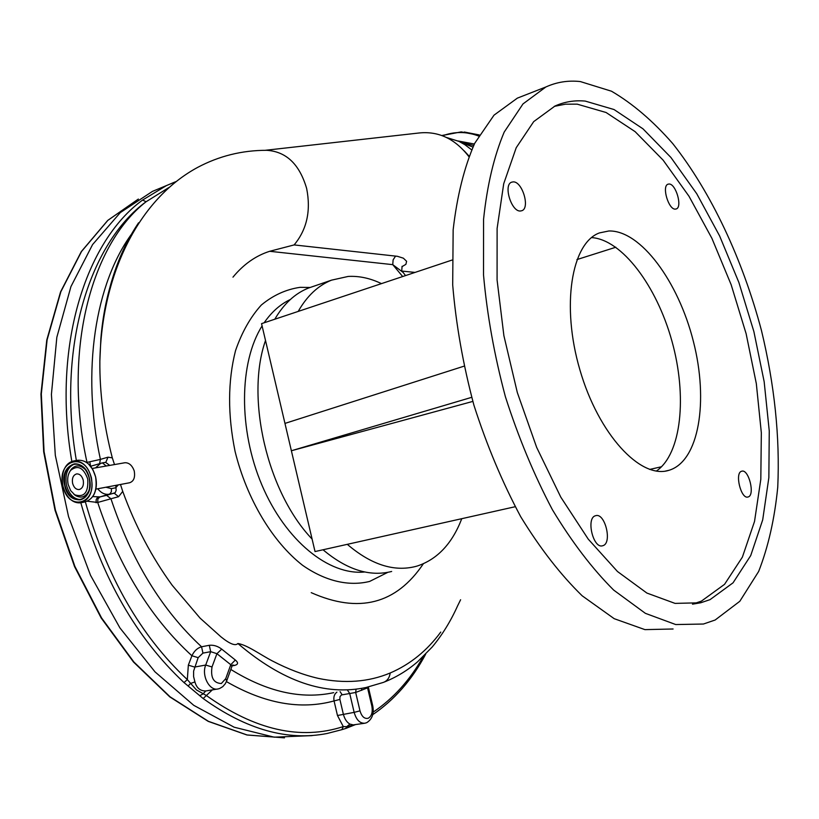 <?xml version="1.0" encoding="UTF-8"?>
<svg xmlns="http://www.w3.org/2000/svg" width="819" height="819" viewBox="0 0 819 819"><rect width="100%" height="100%" fill="white"/><g stroke="black" fill="none" stroke-linecap="round" stroke-linejoin="round"><path stroke-width="1.23" d="M85.36 501.883C106.511 576.412 140.499 635.657 187.326 679.616L196.417 689.915L206.265 695.444C254.955 730.128 300.624 740.499 343.284 726.576L346.744 726.668L345.751 728.46L342.229 729.534M212.285 689.915L203.184 698.546L184.019 682.585C136.568 638.165 102.17 578.234 80.815 502.774M71.837 461.435C52.068 347.051 85.248 241.625 142.608 200.041L166.431 185.585L175.02 181.972M162.316 187.295L152.447 191.39L120.291 212.602L92.578 244.584L70.936 286.609L56.839 337.274L51.413 394.43L55.313 455.313L68.561 516.707L90.51 575.266L119.891 627.866L154.996 671.856L193.775 705.343L234.162 727.211L274.181 737.172L312.111 735.616M113.227 276.812C106.869 295.516 102.744 316.103 100.87 338.585L99.857 360.995C101.771 272.84 139.384 198.915 197.553 167.445C219.052 156.009 242.096 150.297 266.687 150.307C286.251 151.535 299.57 164.271 306.654 188.513C311.056 210.79 306.879 229.586 294.123 244.922L397.41 256.306L403.357 258.18L406.613 261.302L405.896 264.342L401.965 266.656M468.816 156.552C455.18 138.882 438.656 131.02 419.256 132.965L265.407 150.286M95.864 489.127L129.586 482.76C133.825 481.337 135.36 477.344 134.193 470.771C132.105 465.305 129.013 462.633 124.949 462.735L124.734 462.776M405.548 275.583L403.081 272.389L392.762 264.65L269.686 251.29L294.123 244.922M99.857 360.995C99.59 392.577 103.737 424.866 112.316 457.862L114.496 464.568M120.485 484.479L122.737 491.4C135.227 525.798 151.73 557.104 172.256 585.35L200.092 618.13L220.946 636.824C229.801 643.98 235.452 646.201 237.889 643.509C247.287 644.952 260.811 655.005 272.451 660.994C288.165 669.174 303.439 674.969 318.274 678.367C344.584 683.865 368.57 682.063 390.233 672.972C389.445 677.958 387.09 681.132 383.159 682.473L366.052 687.489C325.153 696.181 282.432 681.521 237.889 643.509M440.765 632.063C427.006 650.736 410.165 664.373 390.233 672.972M469.011 156.05L464.219 150.88M471.631 149.826L464.782 144.625L458.906 141.37L446.498 137.479M298.198 311.415C307.074 295.905 318.192 285.483 331.531 280.149L348.218 276.433C359.183 275.839 370.26 278.235 381.459 283.62M391.656 571.467C369.697 576.996 346.826 569.768 323.044 549.774M312.1 539.066C267.229 492.311 245.342 397.788 265.51 340.499M274.795 319.226C283.814 303.798 295.045 293.407 308.507 288.042L313.493 286.333M461.762 518.693C452.231 543.529 437.418 559.295 417.332 565.99L415.54 566.492C393.775 572 371.027 564.608 347.297 544.338M472.891 147.062L463.963 143.53M675.358 209.121L676.259 208.947C682.718 207.105 675.849 183.487 669 184.019L668.007 184.193C661.527 186.046 668.56 209.889 675.358 209.121M748.167 496.949C755.343 495.167 748.648 468.581 741.697 471.222L741.666 471.232C734.408 472.717 741.052 499.621 748.034 496.979L748.167 496.949M602.897 545.689C612.551 543.181 604.985 512.274 595.577 515.714L595.515 515.735C585.759 517.854 593.212 549.17 602.682 545.751L602.897 545.689M520.393 211.005L521.877 210.708C530.313 208.016 522.287 181.286 513.216 181.879L511.578 182.197C503.122 184.92 511.394 211.926 520.393 211.005M608.875 230.978C640.601 230.108 678.367 281.562 693.376 341.369C708.763 401.095 699.098 461.22 669.072 470.27L668.724 470.372C640.438 479.34 598.464 434.162 579.903 369.881C561.005 305.712 571.478 242.915 599.447 232.913L608.875 230.978M591.523 237.592C621.938 239.476 656.643 285.862 671.887 340.96C687.325 395.997 681.582 453.849 656.357 471.068M673.095 628.992L644.932 629.627L614.199 618.683L582.186 595.812C560.646 574.815 540.151 548.443 520.689 516.687C502.354 482.381 486.762 445.208 473.914 405.17C463.073 364.455 455.988 324.365 452.692 284.889L453.153 229.801C457.033 196.14 464.219 167.301 474.733 143.264L494.011 115.162L517.352 98.137L524.569 95.311M715.151 620.014L703.429 624.027L675.726 624.549L645.382 613.339L613.656 590.069C592.27 568.724 571.846 541.943 552.405 509.725C534.039 474.928 518.376 437.233 505.384 396.672C494.369 355.426 487.08 314.844 483.517 274.928L483.568 219.267C487.141 185.309 494.011 156.245 504.197 132.084L522.993 103.921L545.874 86.978C556.787 82.033 568.273 80.231 580.354 81.572L611.496 91.216C632.524 103.511 652.917 120.936 672.655 143.479C711.107 192.066 742.526 259.183 761.455 330.466C774.579 385.012 780.016 437.233 777.753 487.11C774.641 518.734 768.283 546.846 758.66 571.447L739.813 601.289L715.151 620.014M479.269 134.94L464.322 132.023M710.053 599.641L733.046 582.821L750.726 555.569L762.704 519.83L768.857 477.631L769.256 430.948L764.158 381.674L753.889 331.613L738.881 282.473L719.625 235.954L696.734 193.714L670.904 157.453L642.997 128.839L614.035 109.541L585.237 101.085C574.672 100.102 564.598 101.74 555.036 106.009L533.712 121.611L516.226 147.696L503.716 183.722L497.113 228.46L497.082 279.975L503.89 335.677L517.321 392.547L536.66 447.379L560.78 497.113L588.247 539.137L617.475 571.508L646.887 593.058L675.051 603.388L700.767 602.764L710.053 599.641M692.475 604.156L701.402 601.136L724.559 584.326L742.393 557.115L754.524 521.447L760.81 479.35L761.332 432.78L756.326 383.64L746.119 333.702L731.152 284.715L711.906 238.339L688.994 196.253L663.114 160.135L635.134 131.664L606.08 112.5L577.17 104.146L565.519 104.177L554.258 106.368M68.161 484.51L70.639 490.591L74.672 494.778C84.234 497.757 88.585 492.475 87.725 478.931C83.518 467.598 77.825 464.721 70.68 470.321C67.875 474.068 67.045 478.798 68.161 484.51M83.241 480.21C81.992 475.911 79.791 473.812 76.648 473.904C73.208 475.03 71.857 478.142 72.584 483.251C73.833 487.561 76.044 489.66 79.208 489.557C82.627 488.431 83.968 485.309 83.241 480.21M108.528 293.448L108.026 294.482M89.844 461.896L90.571 466.124M463.963 366.195L284.961 423.403L261.558 323.648L451.986 260.084M471.683 397.338L291.38 450.757L472.829 401.412M649.672 469.43L661.588 466.728M576.924 259.582L615.847 247.236M515.161 506.726L315.028 551.566L284.961 423.403M354.566 724.713L346.744 726.668L349.918 724.098L353.306 724.887L364.322 723.3M188.37 685.81L190.469 683.476L194.932 681.92C196.55 687.97 200.153 690.99 205.743 690.97L217.445 689.035M200.031 695.526L203.02 693.959L205.743 690.97M219.042 688.677L218.233 688.902C209.633 691.461 201.269 675.634 205.702 665.048L194.615 667.065L188.339 665.161L187.326 679.616L184.019 682.585M366.359 722.808L364.885 723.218C359.93 723.546 356.347 719.921 354.146 712.366L337.469 715.509L343.284 726.576L341.861 729.668L327.15 733.476C287.694 741.246 246.365 729.606 203.184 698.546M345.751 728.46L342.086 729.596M367.434 687.192L367.567 687.868L368.315 686.987M347.676 690.427L349.723 693.519L355.671 692.454L359.991 710.851L354.146 712.366L349.723 693.519L341.441 694.942L339.977 696.703L339.885 699.426L334.06 700.931C333.394 696.928 334.347 694 336.906 692.147M209.295 645.29L210.688 651.668L216.922 653.685L212.008 666.963L205.702 665.048L210.688 651.668L202.938 653.122L198.157 657.657L191.912 655.763C194.154 651.003 197.369 648.003 201.556 646.775L209.295 645.29C213.626 644.85 217.762 646.13 221.714 649.129L235.319 660.012L230.774 664.711L231.89 666.502L226.822 680.538M92.793 496.59L99.887 496.908L97.901 498.904L97.696 502.467L87.367 501.238M99.887 496.908L106.613 495.341L110.944 498.771L97.696 502.467C119.134 566.758 150.542 617.854 191.912 655.763L188.339 665.161M86.671 462.469L100.409 459.398L99.58 463.646M402.098 266.4L402.641 266.4M168.775 187.592L146.089 201.75L142.608 200.041M402.682 276.535L392.762 264.65L393.11 259.858L395.597 256.06M368.366 687.202L372.676 705.528L371.857 706.091L367.567 687.868L355.671 692.454L356.091 689.127M232.166 665.857L234.572 665.427C238.247 664.496 238.493 662.694 235.319 660.012M106.613 495.341L115.233 492.69L116.165 490.346L115.766 485.37M118.253 484.909L115.745 487.796L111.415 488.615L111.364 491.748L109.9 493.908L97.287 497.778L96.161 499.672L96.11 502.774M109.726 465.407L105.6 462.356M269.686 251.29C255.774 255.712 243.53 264.332 232.975 277.15M311.23 592.659C358.814 613.769 396.171 604.146 423.331 563.789M122.737 491.4L118.581 496.693L110.944 498.771C131.654 560.698 161.855 610.022 201.556 646.775L202.938 653.122M132.187 233.231C95.383 282.924 81.061 370.997 100.409 459.398L107.995 457.176L112.316 457.862M103.266 318.059L103.829 316.482M107.893 296.058L107.35 297.215M103.921 315.919L103.327 317.659M100.87 338.585C105.344 292.086 117.905 253.501 138.565 222.809M290.356 299.498C280.303 304.248 271.56 312.019 264.127 322.788M262.09 325.921C239.107 362.346 238.288 429.484 261.916 485.053C285.442 540.714 329.023 575.696 364.742 571.979M387.868 572.317L369.666 581.418C348.884 586.588 325.491 581.265 302.61 565.315C272.43 541.697 246.877 499.16 235.094 451.484C227.631 414.711 227.774 381.091 235.534 350.614C241.922 332.135 250.522 316.943 261.333 305.026C273.126 295.27 286.046 289.373 300.102 287.336L310.145 287.479M359.991 710.851C361.763 716.656 364.506 719.113 368.253 718.232C371.693 716.175 372.891 712.131 371.857 706.091M212.008 666.963C210.463 677.62 213.575 683.138 221.345 683.517L225.737 678.644L230.774 664.711L216.922 653.685L221.714 649.129M93.857 494.748C96.437 489.567 97.041 483.66 95.659 477.037L92.875 469.625L88.432 463.912M65.274 492.475C69.318 499.959 74.457 503.398 80.702 502.794C89.814 499.754 93.386 491.42 91.431 477.784C88.083 466.318 82.228 460.698 73.864 460.923L78.051 460.217C86.476 459.991 92.342 465.591 95.669 477.027C97.635 490.601 94.031 498.914 84.879 501.975C93.98 498.945 97.553 490.622 95.608 477.037C92.271 465.591 86.415 459.991 78.051 460.217L77.641 460.278M62.94 485.902C68.008 512.192 97.696 504.228 91.124 477.856C85.698 451.208 56.306 460.104 62.94 485.902M473.648 145.465L460.974 142.352M64.64 485.421C69.113 508.507 95.147 501.463 89.373 478.357C84.633 454.985 58.825 462.755 64.64 485.421M87.971 473.986C84.552 466.83 79.996 463.472 74.294 463.892C66.37 466.461 63.258 473.617 64.947 485.35C67.813 495.26 72.881 500.092 80.17 499.836C85.903 498.423 89.179 493.632 89.988 485.452M474.355 144.021L457.975 140.95M478.624 136.026C466.543 131.45 454.514 131.368 442.557 135.79M74.867 463.83C67.567 466.922 64.762 474.006 66.452 485.073C69.175 494.676 74.079 499.518 81.163 499.61M479.033 135.33L461.23 131.9L442.495 135.37M85.667 469.952C80.579 464.823 75.809 464.557 71.335 469.164L69.861 471.468M73.853 494.205L75.665 495.618C81.562 498.689 86.077 496.836 89.199 490.049M284.449 737.858L247.092 734.96L208.435 721.334L170.096 696.846L133.855 661.977L101.546 617.895L74.918 566.472L55.416 510.104L44.062 451.617L41.319 393.929L47.113 339.824L60.862 291.718L81.531 251.474L107.842 220.372L138.37 199.058L107.719 220.434L81.296 251.607L60.555 291.902L46.775 340.028L40.95 394.134L43.673 451.801L55.027 510.247L74.529 566.574L101.157 617.966L133.487 662.018L169.779 696.877L208.2 721.365L246.969 734.991L284.48 737.858M80.702 502.794C72.154 503.101 66.206 497.471 62.889 485.923C60.913 472.266 64.568 463.933 73.864 460.923C67.537 462.325 63.708 467.393 62.398 476.115M373.147 712.141C393.355 698.535 410.043 680.036 423.198 656.633M339.885 699.426L343.304 713.994C344.553 718.908 346.765 722.276 349.918 724.098M337.469 715.509L334.06 700.931C300.501 710.093 264.619 703.644 226.413 681.592M219.615 688.503L222.758 686.66L225.245 683.814L226.648 680.999L225.737 678.644M198.157 657.657L193.622 671.089L193.591 676.576L194.932 681.92M118.581 496.693L114.24 493.243L109.193 494.226C104.986 494.86 101.167 493.048 97.727 488.779M95.485 467.895L100.747 463.308L102.416 462.889L90.755 466.226M76.362 460.503C56.808 347.348 89.445 243.018 146.089 201.75C91.001 244.502 62.52 351.546 87.009 462.407L87.111 462.776M361.691 690.335L361.609 688.339M342.137 694.727L340.09 691.635M106.255 466.011L102.416 462.889L105.866 462.295M105.907 487.233L111.415 488.615M230.825 669.451C266.963 691.881 301.249 699.621 333.691 692.659M234.572 665.427L232.627 664.997L232.023 666.144M107.995 457.176L105.835 462.305M166.431 185.585L152.447 191.39M218.233 688.902L219.257 688.625M331.531 280.149L308.507 288.042M84.879 501.975L81.306 502.682M74.294 463.892C81.388 463.656 86.394 468.488 89.312 478.378C90.96 490.151 87.909 497.307 80.17 499.836L80.671 499.733M665.509 471.079L669.072 470.27M517.352 98.137L545.874 86.978M461.23 131.9L441.932 135.555M69.82 471.539L70.68 470.321M74.672 494.778L73.812 494.174M124.949 462.735L92.219 468.468M692.894 604.105L700.767 602.764M602.139 545.864L602.682 545.751M457.862 605.333L460.606 599.754M345.884 728.419L355.528 724.569M372.717 714.67C394.42 699.917 412.08 679.75 425.665 654.176M366.779 722.634C372.266 719.143 374.242 713.472 372.706 705.62M327.15 733.476L341.861 729.668M175.911 181.634L166.441 185.585M401.74 270.649L402.078 266.308M402.139 271.099L415.028 272.42M457.719 605.599C450.798 621.068 442.28 634.889 432.166 647.051L417.67 661.701C407.627 670.362 396.56 677.118 384.48 681.971"/></g></svg>
